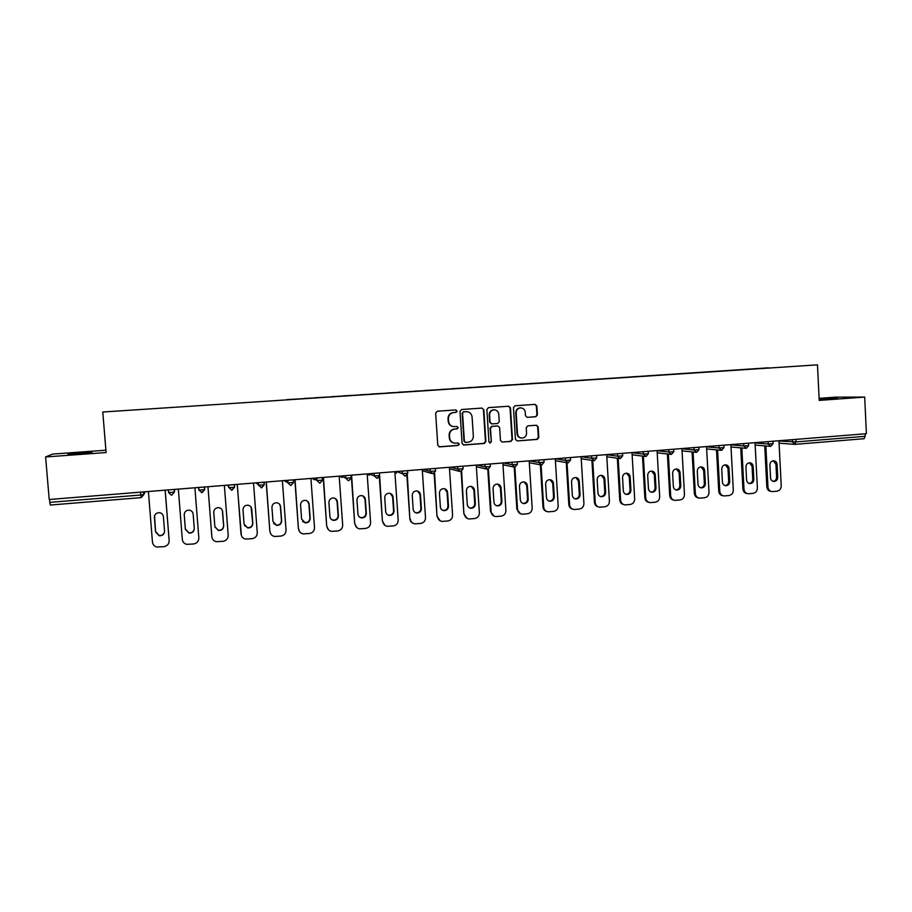 <?xml version="1.0" encoding="UTF-8"?>
<svg xmlns="http://www.w3.org/2000/svg" width="912" height="912" viewBox="0 0 912 912"><rect width="100%" height="100%" fill="white"/><g stroke="black" fill="none" stroke-linecap="round" stroke-linejoin="round"><path stroke-width="1.37" d="M457.117 411.084L455.829 409.921L437.281 411.221L435.64 413.125L437.783 445.227L439.527 446.88L458.155 445.455L459.295 444.121L458.075 442.97L455.236 443.175C452.021 442.901 450.163 441.146 449.662 437.897L449.491 435.229C449.593 431.752 451.326 429.723 454.689 429.13L457.072 428.948L458.212 427.614L456.958 426.463L454.279 426.645C451.007 426.44 449.103 424.673 448.567 421.344L448.396 418.676C448.51 415.199 450.243 413.17 453.595 412.577L455.989 412.418L457.117 411.084M453.367 426.599C450.368 426.143 448.647 424.388 448.202 421.31L448.02 418.654C448.134 415.177 449.867 413.147 453.218 412.566L455.601 412.395L456.741 411.061L455.761 409.933M439.025 446.812L457.778 445.398L458.907 444.064L458.086 442.97M454.119 443.061C451.292 442.491 449.684 440.747 449.297 437.84L449.114 435.172C449.228 431.707 450.961 429.677 454.301 429.085L456.695 428.902L457.824 427.58L456.923 426.463M819.147 398.989L837.433 398.27L819.17 399.467M78.979 453.766L67.933 454.016L91.998 452.477L78.979 453.766M535.823 416.738L537.396 414.869L536.849 406.011L535.082 404.381L515.052 405.783L513.456 407.664L515.451 439.31L517.161 440.941L537.225 439.402L538.798 437.521L538.148 426.862L536.427 425.231L527.82 425.858L526.235 427.739L526.566 433.04C526.441 436.039 524.936 437.726 522.052 438.091C519.418 437.885 517.902 436.426 517.492 433.724L516.181 412.908C516.295 409.99 517.742 408.314 520.524 407.869C523.249 408.006 524.833 409.465 525.266 412.258L525.483 415.724L527.227 417.354L535.823 416.738L536.917 414.846L536.37 406L534.934 404.392M819.215 400.402L864.69 397.073L866.4 433.702L49.214 499.502L45.6 456.969L106.1 452.546L102.771 412.019L817.483 364.846L819.215 400.402M483.839 409.739L482.003 408.086L461.597 409.522L459.979 411.415L462.076 443.38L463.809 445.022L484.283 443.46L485.891 441.556L483.839 409.739L481.969 408.097M488.456 407.641L508.668 406.228L510.481 407.869L512.476 439.538L510.891 441.419L502.17 442.081L500.46 440.45L499.639 427.591L497.815 425.95L492.081 426.371L490.474 428.264L491.34 441.682L490.132 443.004L488.935 441.864L486.86 409.534L488.456 407.641M102.771 412.019L817.483 364.846M768.463 367.992L754.327 368.927M768.451 367.821L287.086 399.764M304.232 398.635L287.063 399.581M304.22 398.441L315.29 397.894M332.242 396.788L315.256 397.723M332.23 396.595L343.208 396.059M359.966 394.953L343.163 395.876M359.955 394.771L370.842 394.235M387.418 393.14L370.796 394.052M387.406 392.958L398.191 392.434M414.595 391.351L398.156 392.251M414.584 391.168L425.277 390.644M441.499 389.572L425.231 390.461M441.488 389.39L452.101 388.865M468.141 387.817L452.044 388.694M468.13 387.634L478.652 387.121M494.521 386.072L478.595 386.939M494.509 385.89L504.94 385.388M520.649 384.351L504.883 385.206M520.638 384.169L530.978 383.667M546.516 382.641L530.921 383.496M546.505 382.459L556.753 381.968M572.132 380.954L556.696 381.797M572.12 380.771L582.289 380.281M597.497 379.278L582.232 380.11M597.485 379.096L607.574 378.605M622.622 377.625L607.506 378.446M622.611 377.443L632.62 376.964M647.509 375.972L632.552 376.793M647.497 375.801L657.427 375.322M672.167 374.353L657.358 375.151M672.155 374.171L681.994 373.703M696.574 372.734L681.925 373.532M696.574 372.563L706.333 372.096M720.765 371.138L706.253 371.925M720.754 370.967L730.444 370.5M744.728 369.565L730.364 370.34M744.716 369.383L754.247 368.767M49.544 499.48L49.795 502.364L140.801 494.999L140.573 492.149M50.331 505.031L141.132 497.633L50.354 505.031L49.795 502.364M105.906 450.209L52.611 454.085L45.6 456.969M864.69 397.073L835.574 397.153L819.113 398.35M865.078 433.804L865.192 436.301L864.063 438.718L795.104 444.338M463.319 444.953L483.873 443.392L485.469 441.499L483.428 409.727M463.672 411.871L462.544 413.204L464.379 441.248L465.587 442.4L468.175 442.206C471.504 441.602 473.225 439.573 473.339 436.118L472.097 416.978C471.561 413.615 469.623 411.859 466.306 411.688L463.285 411.859L462.544 413.204M465.211 442.331L463.98 441.18L462.145 413.182M463.285 411.859L465.793 411.677M502.17 442.081L510.435 441.362L512.02 439.481L510.025 407.858L508.588 406.228M497.382 425.915L491.648 426.337L490.052 428.23L491.34 441.682M489.744 442.947L490.907 441.613M498.784 414.23C498.351 411.437 496.755 409.967 493.996 409.83C491.18 410.263 489.721 411.95 489.619 414.88L490.086 422.267L491.921 423.909L497.656 423.487L499.263 421.595L498.784 414.23M494.156 409.819L493.563 409.807C490.759 410.252 489.299 411.939 489.185 414.869L489.619 414.88M491.477 423.875L489.664 422.233L489.185 414.869M527.284 417.354L535.333 416.716M520.627 407.869L520.057 407.858C517.275 408.291 515.827 409.967 515.725 412.885L516.181 412.908M521.254 438.022C518.791 437.669 517.389 436.221 517.036 433.679L515.725 412.885M517.161 440.941L536.735 439.345L538.319 437.475L537.658 426.816L536.347 425.231M148.405 491.522L152.464 542.104C152.828 544.669 154.288 546.311 156.853 547.018L163.852 546.664C167.306 546.014 169.073 543.997 169.153 540.611L165.197 490.166M164.513 531.947C163.704 534.535 161.914 535.697 159.133 535.447L155.587 531.571L154.538 515.804M169.153 540.611L165.14 490.166M154.356 517.4C154.561 514.231 156.305 512.669 159.589 512.692C161.8 513.148 163.066 514.471 163.385 516.625L164.536 531.069C164.285 534.341 162.473 535.891 159.076 535.743L155.519 531.856L154.424 517.138M194.267 528.39C193.914 531.479 192.136 532.961 188.944 532.825L185.353 528.96L184.213 514.311M194.906 487.772L198.839 537.955C198.748 541.329 197.003 543.335 193.583 543.974L186.778 544.35C184.167 543.666 182.685 542.036 182.32 539.437L178.342 489.106M184.213 514.858C184.418 511.746 186.116 510.184 189.32 510.161C191.554 510.606 192.82 511.917 193.15 514.094L194.279 528.458C194.039 531.673 192.261 533.224 188.944 533.121L185.353 529.234L184.224 514.607M211.903 537.191L207.947 486.723M222.368 510.503L223.622 525.597C223.394 528.755 221.673 530.305 218.435 530.237L214.924 527.09M211.812 536.495L207.982 486.723M211.858 536.792C212.234 539.414 213.727 541.055 216.361 541.705L222.995 541.318C226.381 540.679 228.114 538.684 228.205 535.321L224.363 485.401M213.761 512.339C213.944 509.272 215.62 507.71 218.755 507.665C220.989 508.087 222.277 509.386 222.596 511.586L223.702 525.871C223.474 529.04 221.741 530.59 218.504 530.522L214.867 526.646L213.761 512.339M241.406 535.606L237.211 484.363M251.096 507.152L252.681 523.055C252.464 526.167 250.777 527.706 247.597 527.672L244.382 525.369M240.973 533.885L237.302 484.363M241.099 534.17C241.475 536.826 242.98 538.456 245.636 539.083L252.111 538.684C255.463 538.046 257.184 536.062 257.264 532.722L253.525 483.052M243.002 509.854C243.173 506.821 244.815 505.271 247.893 505.202C250.139 505.59 251.416 506.901 251.746 509.101L252.818 523.317C252.613 526.429 250.914 527.98 247.733 527.957L244.085 524.081L243.002 509.854M270.727 533.862L269.849 531.297L266.167 482.038M279.448 504.074L280.394 506.422L281.443 520.535C281.238 523.602 279.574 525.13 276.461 525.141L273.646 523.499M269.849 531.297L266.315 482.026M270.032 531.582C270.408 534.261 271.924 535.891 274.592 536.484L280.93 536.074C284.248 535.447 285.946 533.474 286.037 530.157L282.378 480.727M271.936 507.391C272.107 504.393 273.714 502.854 276.735 502.751C278.981 503.139 280.258 504.427 280.588 506.65L281.637 520.786C281.443 523.864 279.779 525.403 276.655 525.403L272.996 521.55L271.936 507.391M299.797 531.935L298.418 528.743L294.827 479.723M307.538 501.224L308.883 503.994L309.909 518.039C309.704 521.06 308.085 522.587 305.03 522.622L302.613 521.47M298.418 528.743L295.043 479.712M298.657 529.017C299.045 531.707 300.572 533.338 303.24 533.908L309.442 533.497C312.725 532.87 314.412 530.909 314.503 527.603L310.924 478.435M300.572 504.952C300.743 501.999 302.317 500.46 305.292 500.335C307.526 500.699 308.815 501.999 309.145 504.222L310.171 518.29C309.966 521.322 308.336 522.85 305.281 522.884L301.598 519.042L300.572 504.952M328.537 529.849L326.701 526.213L323.19 477.443M335.399 498.545L337.075 501.589L338.078 515.565C337.885 518.552 336.3 520.079 333.29 520.136L331.25 519.316M326.701 526.213L323.464 477.421M326.998 526.486C327.385 529.188 328.913 530.818 331.592 531.354L337.668 530.944C340.917 530.317 342.593 528.367 342.684 525.084L339.184 476.155M328.913 502.535C329.072 499.616 330.623 498.089 333.553 497.941C335.787 498.294 337.064 499.582 337.394 501.817L338.398 515.816C338.204 518.803 336.608 520.33 333.598 520.387C331.455 519.988 330.235 518.711 329.927 516.557L328.913 502.535M356.945 527.672L354.7 523.716L351.268 475.186M363.044 495.98L364.994 499.217L365.963 513.125C365.78 516.078 364.219 517.594 361.266 517.663L359.556 517.093M354.7 523.716L351.599 475.152M355.053 523.978C355.441 526.691 356.968 528.31 359.647 528.835L365.609 528.413C368.824 527.797 370.477 525.859 370.58 522.587L367.16 473.898M356.968 500.141C357.128 497.257 358.655 495.729 361.528 495.581C363.763 495.911 365.039 497.2 365.37 499.434L366.339 513.365C366.157 516.317 364.595 517.834 361.631 517.913C359.488 517.537 358.268 516.26 357.949 514.094L356.968 500.141M385.012 525.415L382.413 521.231L379.324 476.851M390.473 493.517L392.616 496.869L393.574 510.697C393.391 513.616 391.852 515.132 388.957 515.223L387.532 514.813M382.413 521.231L379.631 475.517M382.823 521.493C383.2 524.218 384.739 525.825 387.418 526.327L393.266 525.916C396.446 525.301 398.088 523.374 398.191 520.114L394.85 471.675M384.739 497.781C384.898 494.92 386.392 493.403 389.23 493.232C391.453 493.563 392.719 494.84 393.049 497.074L394.007 510.937C393.824 513.855 392.285 515.371 389.378 515.474C387.235 515.098 386.015 513.832 385.696 511.666L384.739 497.781M414.424 523.591C411.757 523.112 410.229 521.504 409.841 518.78L406.889 475.38M417.662 491.112L419.976 494.543L420.899 508.303C420.728 511.199 419.212 512.692 416.351 512.806L415.177 512.521M409.841 518.78L407.299 474.856M410.309 519.031C410.696 521.767 412.224 523.374 414.903 523.853L420.637 523.431C423.795 522.827 425.425 520.912 425.516 517.674L422.267 469.463M412.235 495.433C412.384 492.605 413.854 491.101 416.659 490.918C418.859 491.226 420.136 492.503 420.455 494.737L421.39 508.531C421.219 511.427 419.702 512.932 416.83 513.046C414.698 512.692 413.478 511.427 413.17 509.249L412.235 495.433M440.154 520.798L437.008 516.352L434.135 473.545M444.623 488.752L447.051 492.229L447.963 505.932C447.792 508.793 446.299 510.287 443.483 510.412L442.514 510.207M437.008 516.352L434.614 473.214M437.521 516.591C437.908 519.327 439.436 520.934 442.103 521.402L447.746 520.98C450.87 520.376 452.477 518.472 452.58 515.246L449.399 467.286M439.447 493.118C439.595 490.314 441.043 488.809 443.802 488.627C446.002 488.923 447.268 490.189 447.587 492.423L448.499 506.149C448.328 509.021 446.834 510.515 444.019 510.652C441.887 510.298 440.667 509.044 440.359 506.867L439.447 493.118M467.252 518.461L463.889 513.946L461.107 471.527M471.344 486.438L473.864 489.949L474.742 503.584C474.582 506.411 473.111 507.904 470.341 508.041L469.543 507.893M463.889 513.946L461.654 471.333M464.459 514.186C464.846 516.922 466.363 518.518 469.03 518.974L474.582 518.552C477.671 517.959 479.267 516.055 479.37 512.852L476.269 465.12M466.385 490.827C466.534 488.045 467.97 486.552 470.683 486.347C472.872 486.643 474.126 487.909 474.457 490.143L475.346 503.8C475.175 506.639 473.704 508.132 470.923 508.269C468.802 507.938 467.594 506.684 467.286 504.507L466.385 490.827M494.053 516.135L490.508 511.564L487.795 469.372M497.827 484.158L500.403 487.692L501.269 501.258C501.11 504.062 499.662 505.544 496.926 505.693L496.276 505.59M490.508 511.564L491.135 511.803L488.399 469.304M491.135 511.803C491.511 514.539 493.027 516.135 495.695 516.568L501.144 516.158C504.211 515.554 505.795 513.673 505.898 510.481L502.865 462.977M493.061 488.558C493.21 485.8 494.623 484.318 497.302 484.101C499.48 484.386 500.722 485.64 501.041 487.874L501.919 501.463C501.748 504.279 500.3 505.761 497.564 505.921C495.444 505.59 494.236 504.347 493.939 502.17L493.061 488.558M520.558 513.809L516.865 509.215L514.208 467.115M524.058 481.912L526.68 485.458L527.535 498.955C527.364 501.737 525.939 503.207 523.249 503.378L522.724 503.299M516.865 509.215L517.549 509.432L514.881 467.172M517.549 509.432C517.925 512.179 519.43 513.764 522.086 514.186L527.455 513.775C530.488 513.182 532.049 511.301 532.163 508.132L529.211 460.856M519.475 486.301C519.623 483.565 521.014 482.095 523.659 481.878C525.825 482.152 527.068 483.406 527.375 485.629L528.23 499.16C528.059 501.942 526.634 503.424 523.933 503.584C521.835 503.276 520.627 502.033 520.33 499.856L519.475 486.301M546.79 511.495C544.532 510.834 543.256 509.295 542.971 506.878L540.36 464.801M550.05 479.689L552.706 483.235L553.538 496.675C553.379 499.434 551.965 500.893 549.309 501.076L548.91 501.019M542.971 506.878L543.689 507.095L541.09 464.96M543.689 507.095C544.065 509.842 545.57 511.415 548.215 511.826L553.504 511.415C556.502 510.834 558.053 508.964 558.167 505.795L555.283 458.759L565.451 460.4L565.303 457.949M545.627 484.078C545.764 481.365 547.143 479.894 549.754 479.666C551.908 479.94 553.139 481.183 553.459 483.417L554.279 496.869C554.12 499.639 552.706 501.11 550.05 501.281C547.952 500.973 546.755 499.73 546.459 497.564L545.627 484.078M572.736 509.192C570.422 508.588 569.111 507.049 568.814 504.564L566.261 462.566M575.803 477.5L578.482 481.046L579.28 494.418C579.131 497.154 577.741 498.613 575.119 498.796L574.811 498.761M568.814 504.564L569.59 504.781L567.036 462.692M569.59 504.781C569.954 507.528 571.459 509.09 574.081 509.489L579.291 509.078C582.266 508.497 583.805 506.639 583.919 503.492L581.104 456.673M571.516 481.878C571.664 479.176 573.021 477.717 575.597 477.489C577.741 477.751 578.96 478.994 579.268 481.217L580.078 494.612C579.918 497.348 578.527 498.807 575.905 498.989C573.819 498.704 572.633 497.462 572.337 495.296L571.516 481.878M598.42 506.912C596.06 506.354 594.715 504.803 594.407 502.273L591.911 460.366M601.316 475.334L603.995 478.88L604.781 492.184C604.633 494.897 603.265 496.345 600.677 496.538L600.461 496.516M594.407 502.273L595.228 502.489L592.732 460.492M595.228 502.489C595.593 505.225 597.086 506.787 599.697 507.175L604.838 506.776C607.78 506.194 609.307 504.347 609.421 501.212L606.685 454.621M597.166 479.689C597.303 477.022 598.648 475.562 601.19 475.323C603.311 475.574 604.531 476.816 604.838 479.039L605.625 492.366C605.465 495.091 604.097 496.538 601.51 496.732C599.435 496.447 598.249 495.216 597.953 493.039L597.166 479.689M623.842 504.644C621.437 504.131 620.069 502.58 619.75 500.004L617.31 458.212M626.59 473.191L629.269 476.725L630.044 489.972C629.884 492.662 628.528 494.099 625.985 494.304L625.849 494.293M619.75 500.004L620.616 500.209L618.176 458.326M620.616 500.209C620.992 502.957 622.474 504.507 625.073 504.895L630.135 504.484C633.053 503.914 634.558 502.067 634.672 498.955L632.005 452.58M622.554 477.523C622.702 474.878 624.025 473.431 626.533 473.191C628.642 473.431 629.85 474.662 630.158 476.873L630.922 490.154C630.773 492.845 629.417 494.293 626.863 494.486C624.8 494.213 623.626 492.982 623.329 490.816L622.554 477.523M649.013 502.387C646.574 501.919 645.183 500.38 644.852 497.77L642.47 456.08M651.635 471.071C653.733 471.31 654.93 472.53 655.238 474.742L655.979 487.954C655.831 490.622 654.497 492.07 651.966 492.275C649.925 492.001 648.751 490.781 648.455 488.615L647.702 475.38C647.851 472.747 649.162 471.31 651.635 471.071L654.303 474.593L655.055 487.772C654.896 490.439 653.562 491.876 651.043 492.081L650.986 492.081M644.852 497.77L645.764 497.963L643.382 456.194M645.764 497.963C646.129 500.699 647.611 502.25 650.188 502.615L655.181 502.216C658.076 501.646 659.57 499.81 659.684 496.721L657.085 450.562M673.934 500.164C671.46 499.73 670.058 498.191 669.716 495.547L667.39 453.982M676.43 468.962L679.098 472.484L679.828 485.606C679.668 488.251 678.357 489.676 675.872 489.892L676.841 490.075C674.8 489.812 673.637 488.593 673.352 486.427L672.611 473.26C672.748 470.649 674.048 469.213 676.499 468.962C678.585 469.201 679.771 470.421 680.067 472.633L680.797 485.777C680.648 488.433 679.326 489.858 676.841 490.075M669.716 495.547L670.673 495.729L668.348 454.096M670.673 495.729C671.038 498.465 672.497 500.015 675.074 500.369L679.999 499.97C682.86 499.411 684.342 497.587 684.467 494.498L681.925 448.556M698.603 497.941C696.107 497.553 694.682 496.014 694.34 493.335L692.071 451.919M700.997 466.887L703.654 470.387L704.36 483.451C704.224 486.05 702.935 487.475 700.519 487.726M694.34 493.335L695.343 493.529L693.074 452.021M695.343 493.529C695.696 496.253 697.156 497.792 699.709 498.146L704.577 497.747C707.404 497.188 708.886 495.376 709 492.309L706.526 446.572M697.281 471.162C697.418 468.563 698.706 467.138 701.123 466.887C703.186 467.115 704.372 468.335 704.668 470.535L705.375 483.622C705.227 486.256 703.927 487.681 701.465 487.897C699.436 487.635 698.284 486.427 697.999 484.261L697.281 471.162M723.034 495.752C720.514 495.398 719.078 493.859 718.736 491.158L716.513 449.878M725.336 464.835L727.97 468.323L728.665 481.319C728.528 483.873 727.286 485.287 724.926 485.572M718.736 491.158L719.773 491.34L717.562 449.969M719.773 491.34C720.127 494.065 721.574 495.604 724.117 495.946L728.916 495.547C731.72 494.988 733.18 493.187 733.305 490.132L730.888 444.611M721.723 469.087C721.859 466.499 723.125 465.086 725.519 464.824C727.571 465.052 728.745 466.26 729.03 468.46L729.725 481.479C729.577 484.101 728.289 485.515 725.861 485.743C723.843 485.48 722.703 484.283 722.418 482.129L721.723 469.087M747.259 493.586L747.202 493.574C744.682 493.244 743.246 491.716 742.892 489.003L740.738 447.86M749.447 462.794L752.069 466.271L752.742 479.21C752.617 481.707 751.397 483.121 749.094 483.44M742.892 489.003L743.987 489.174L741.821 447.952M743.987 489.174C744.329 491.899 745.765 493.426 748.296 493.757L753.027 493.369C755.809 492.811 757.256 491.021 757.382 487.977L755.033 442.673M745.925 467.024C746.062 464.459 747.316 463.045 749.675 462.783C751.716 463.011 752.879 464.208 753.175 466.408L753.848 479.37C753.7 481.969 752.423 483.371 750.017 483.599C748.022 483.349 746.882 482.152 746.597 479.997L745.925 467.024M771.278 491.443L771.107 491.408C768.599 491.089 767.174 489.573 766.821 486.86L764.723 445.865M773.342 460.777L775.93 464.242L776.591 477.124C776.465 479.575 775.28 480.977 773.034 481.319M766.821 486.86L767.961 487.031L765.852 445.957M767.961 487.031C768.303 489.744 769.728 491.272 772.236 491.591L776.91 491.203C779.669 490.656 781.105 488.866 781.231 485.845L778.939 440.747M769.899 464.983C770.036 462.43 771.278 461.027 773.615 460.765C775.633 460.982 776.796 462.179 777.081 464.368L777.731 477.272C777.583 479.849 776.329 481.251 773.946 481.479C771.962 481.24 770.834 480.043 770.56 477.899L769.899 464.983M143.651 491.899L143.868 494.543L141.143 497.633L140.801 494.999L143.868 494.543L145.099 491.785M795.88 439.379L796.005 441.91L865.192 436.301M778.962 441.043L796.005 441.91L795.002 444.349L792.482 442.012L792.357 439.664M174.238 489.436L174.454 492.058L171.752 495.136L174.306 492.138L168.595 492.537L168.389 489.904M171.205 495.125L168.595 492.537M174.089 489.448L174.306 492.138L174.796 489.391M198.565 487.475L198.907 490.086L198.713 487.464M204.505 486.997L204.71 489.619L202.031 492.662L198.907 490.086L204.71 489.619M227.704 485.127L228.912 487.658L228.707 485.047M234.441 484.591L234.498 487.27L228.912 487.658L231.99 490.234L234.498 487.27L234.293 484.603M256.557 482.813L258.586 485.252L258.392 482.665M264.07 482.209L264.263 484.785L261.653 487.806L258.586 485.252L264.263 484.785M285.103 480.51L287.953 482.87L287.759 480.293M293.379 479.849L293.436 482.505L287.953 482.87L290.563 485.423M313.363 478.23L317.011 480.521L316.829 477.956M322.381 477.512L322.449 480.157L317.011 480.521L319.61 483.064M341.339 475.984L345.762 478.184L345.58 475.642M351.074 475.198L351.154 477.831L345.762 478.184L348.35 480.715M369.029 473.75L374.216 475.882L374.045 473.351M379.483 472.906L379.574 475.54L374.216 475.882L377.158 478.401L379.666 475.505M396.446 471.55L402.386 473.602L402.215 471.082M423.578 469.361L430.259 471.344L430.088 468.836M450.448 467.195L457.847 469.11L457.687 466.613M477.056 465.052L485.161 466.898L485.002 464.413M503.401 462.931L512.191 464.71L512.031 462.236M529.484 460.834L538.958 462.544L538.798 460.081M581.115 456.718L591.683 458.269L591.535 455.84M606.685 454.712L617.652 456.171L617.504 453.743M632.016 452.717L643.359 454.085L643.222 451.679M657.096 450.733L668.827 452.021L668.69 449.627M681.937 448.761L694.043 449.981L693.907 447.598M706.538 446.812L719.009 447.963L718.884 445.58M730.911 444.874L743.736 445.957L743.611 443.585M755.045 442.958L768.223 443.973L768.109 441.613M234.646 487.202L231.523 490.223M228.046 485.834L227.521 485.15M257.708 484.192L256.033 482.847M286.459 482.015L284.248 480.578M293.242 479.86L293.436 482.505L290.974 485.423L293.561 482.448M314.389 479.758L312.178 478.333M320.032 483.052L322.563 480.111M342.034 477.523L339.834 476.098M348.76 480.704L351.268 477.797M369.406 475.312L367.205 473.898M405.293 476.11L407.698 473.26L402.386 473.602L404.939 476.11M396.503 473.123L394.907 472.484M407.516 470.649L407.767 473.168M435.355 468.415L435.526 471.014L430.259 471.344L433.132 473.841L435.583 470.911M431.513 473.453L422.347 470.717M460.697 471.595L463.079 468.779L457.847 469.11L460.378 471.595M459.238 471.299L449.502 468.768M462.908 466.192L463.125 468.688M490.189 463.991L490.348 466.579L485.161 466.898L487.977 469.372L490.382 466.477M517.184 461.825L517.355 464.39L512.191 464.71L514.984 467.172L517.355 464.288M543.917 459.671L544.076 462.224L538.958 462.544L541.717 464.995L544.076 462.133M570.388 457.539L570.547 460.093L565.451 460.4L568.187 462.84L570.536 459.99M596.596 455.43L596.744 457.972L591.683 458.269L594.396 460.697L596.733 457.87M622.543 453.344L622.679 455.863L617.652 456.171L620.331 458.588L622.679 455.783M648.227 451.269L648.375 453.788L643.359 454.085L646.027 456.49L648.364 453.697M673.672 449.217L673.808 451.736L668.827 452.021L671.46 454.415L673.808 451.645M698.866 447.199L699.002 449.696L694.043 449.981L696.654 452.363L698.991 449.616M723.809 445.181L723.946 447.678L719.009 447.963L721.597 450.334L723.934 447.598M748.524 443.198L748.649 445.672L743.736 445.957L746.301 448.316L748.638 445.603M772.988 441.226L773.114 443.699L768.223 443.973L770.765 446.321L773.114 443.62M473.864 489.949L474.457 490.143M474.742 503.584L475.346 503.8M500.403 487.692L501.041 487.874M501.269 501.258L501.919 501.463M526.68 485.458L527.375 485.629M527.535 498.955L528.23 499.16M552.706 483.235L553.459 483.417M553.538 496.675L554.279 496.869M578.482 481.046L579.268 481.217M579.28 494.418L580.078 494.612M603.995 478.88L604.838 479.039M604.781 492.184L605.625 492.366M629.269 476.725L630.158 476.873M630.044 489.972L630.922 490.154M654.303 474.593L655.238 474.742M655.055 487.772L655.979 487.954M679.098 472.484L680.067 472.633M679.828 485.606L680.797 485.777M703.654 470.387L704.668 470.535M704.36 483.451L705.375 483.622M727.97 468.323L729.03 468.46M728.665 481.319L729.725 481.479M752.069 466.271L753.175 466.408M752.742 479.21L753.848 479.37M775.93 464.242L777.081 464.368M776.591 477.124L777.731 477.272M794.762 444.361L864.063 438.718M141.132 497.633L143.72 494.612L143.503 491.91M201.529 492.662L204.562 489.687L204.356 487.008M261.197 487.817L264.127 484.876L263.921 482.22M320.009 483.064L322.449 480.157L322.255 477.523M348.726 480.715L351.154 477.831L350.972 475.209M377.158 478.401L379.574 475.54L379.392 472.918M486.666 469.144L476.372 466.727M513.798 466.99L502.979 464.732M540.634 464.846L529.325 462.737M567.184 462.715L555.408 460.742M593.473 460.606L581.229 458.747M619.476 458.508L606.811 456.764M645.229 456.433L632.13 454.792M670.719 454.37L657.21 452.819M695.947 452.329L682.051 450.87M720.936 450.3L706.652 448.921M745.674 448.294L731.025 446.994M770.173 446.299L755.159 445.079M794.432 444.338L779.065 443.186M470.341 508.041L470.923 508.269M496.926 505.693L497.564 505.921M523.249 503.378L523.933 503.584M549.309 501.076L550.05 501.281M575.119 498.796L575.905 498.989M600.677 496.538L601.51 496.732M625.985 494.304L626.863 494.486M651.043 492.081L651.966 492.275M700.576 487.738L701.465 487.897M725.04 485.606L725.861 485.743M749.265 483.485L750.017 483.599M773.251 481.388L773.946 481.479"/></g></svg>
